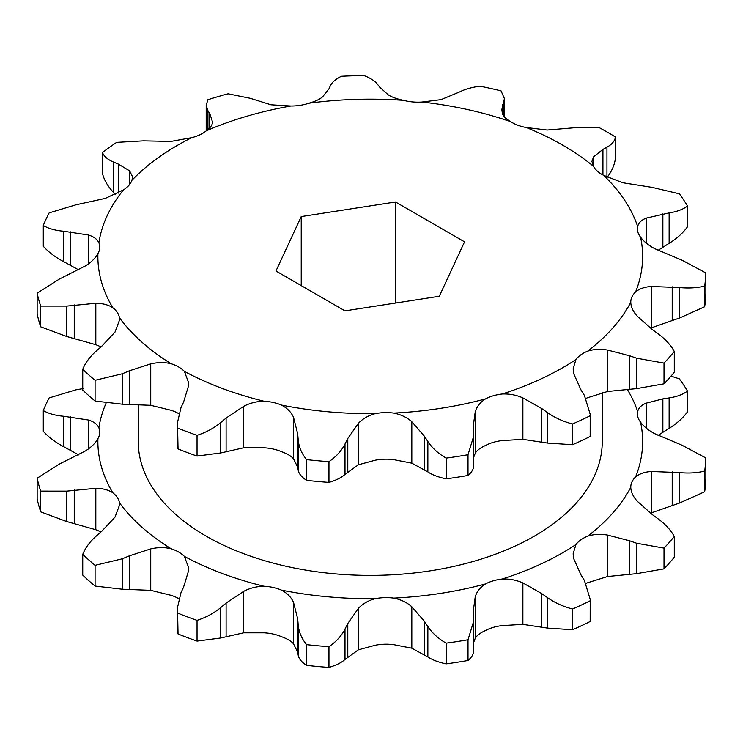 <?xml version="1.0" encoding="UTF-8"?>
<svg xmlns="http://www.w3.org/2000/svg" width="743" height="743" viewBox="0 0 743 743"><rect width="100%" height="100%" fill="white"/><g stroke="black" fill="none" stroke-linecap="round" stroke-linejoin="round"><path stroke-width="1.11" d="M281.411 590.109C287.244 593.137 291.293 597.261 293.559 602.462L297.702 618.956L298.194 624.752C298.807 631.912 301.602 638.543 306.59 644.636L306.59 665.375C301.639 662.162 298.835 658.753 298.194 655.168L297.702 652.298L293.559 643.893C291.321 641.172 287.262 638.766 281.411 636.677A34.419 19.875 0 0 0 273.164 634.048A34.419 19.875 0 0 0 263.988 632.813L243.611 632.822L220.727 637.996L197.044 641.098L197.044 620.359C206.071 617.442 213.965 613.179 220.727 607.579L226.104 603.084L243.611 591.391C249.862 588.094 256.651 586.376 263.988 586.246A34.419 19.875 180 0 1 273.164 587.481A34.419 19.875 180 0 1 281.411 590.109A272.375 157.256 0 0 0 375.187 598.682A34.419 19.875 180 0 1 384.437 597.651A34.419 19.875 180 0 1 393.818 598.115A272.375 157.256 0 0 0 485.523 583.933A34.419 19.875 180 0 1 493.25 580.822A34.419 19.875 180 0 1 502.157 579.038A272.375 157.256 0 0 0 575.936 544.545A34.419 19.875 180 0 1 580.803 539.892A34.419 19.875 180 0 1 587.676 536.167A272.375 157.256 0 0 0 630.779 487.334A34.419 19.875 180 0 1 630.779 487.074A34.419 19.875 180 0 1 631.949 481.938A34.419 19.875 180 0 1 635.609 476.922A272.375 157.256 0 0 0 640.577 422.182A34.419 19.875 180 0 1 637.847 416.981A34.419 19.875 180 0 1 637.429 413.87A34.419 19.875 180 0 1 637.661 411.538A272.375 157.256 0 0 0 627.129 389.156M393.818 598.115C400.951 599.564 406.95 602.443 411.817 606.771L424.364 621.213L427.866 626.525C432.203 633.082 438.296 638.618 446.134 643.141L446.134 663.87C438.361 662.217 432.277 659.914 427.866 656.942L411.817 648.202L393.818 644.683A34.419 19.875 0 0 0 384.437 644.218A34.419 19.875 0 0 0 375.187 645.249L358.386 649.819L345.003 659.45C341.548 662.626 336.207 665.282 328.963 667.418L328.963 646.679C336.142 641.776 341.492 635.897 345.003 629.033L347.789 623.535L358.386 608.387C362.64 603.808 368.231 600.567 375.187 598.682M502.157 579.038C509.345 578.723 516.255 580.023 522.886 582.939L541.675 593.536L547.582 597.697C554.891 602.824 563.213 606.585 572.565 609L572.565 629.73L547.582 628.104L522.886 624.371L502.157 625.606A34.419 19.875 0 0 0 493.25 627.389A34.419 19.875 0 0 0 485.523 630.501C480.192 632.915 476.755 635.553 475.214 638.395L473.69 642.314M473.644 649.856C474.006 653.413 472.13 656.961 468.016 660.49L468.016 639.751L473.69 621.157L473.282 610.941L475.214 596.963C476.727 591.669 480.173 587.332 485.523 583.933M590.202 599.35L590.174 621.501L590.202 599.35L584.416 580.478L581.082 575.11L573.884 559.089L573.132 553.832L575.936 544.545M587.676 536.167C593.694 534.236 600.325 533.873 607.56 535.09L629.349 540.709L636.64 543.244L664.01 548.12L664.01 568.859A335.65 193.784 0 0 0 674.291 557.204L674.291 536.465C670.743 530.038 665.356 524.168 658.149 518.865L652.363 514.62L637.355 501.321C633.147 496.723 630.956 492.061 630.779 487.334M635.609 476.922C639.407 473.783 644.608 471.972 651.202 471.489L679.631 472.585C688.789 473.477 697.138 472.966 704.661 471.034L704.661 491.764A335.65 193.784 0 0 0 705.85 478.706L705.85 457.976L682.111 445.261L654.639 433.652C648.416 430.327 643.735 426.51 640.577 422.182M78.702 454.911L63.684 446.673C55.456 442.364 48.657 437.237 43.289 431.293L43.289 410.554C48.574 413.637 55.372 415.541 63.684 416.266L88.352 420.018C93.683 421.578 97.203 424.188 98.893 427.847A34.419 19.875 180 0 1 99.748 432.222A34.419 19.875 180 0 1 99.692 433.262A34.419 19.875 180 0 1 97.918 438.602A272.375 157.256 0 0 0 112.769 492.739A34.419 19.875 180 0 1 117.32 497.504A34.419 19.875 180 0 1 119.465 502.797A272.375 157.256 0 0 0 171.169 548.771A34.419 19.875 0 0 1 184.366 556.386A272.375 157.256 0 0 0 263.988 586.246M101.039 531.886L95.819 529.731L66.749 521.549L40.698 511.853L40.698 491.123L66.749 491.132L95.819 488.29C102.655 488.365 108.311 489.841 112.769 492.739M602.267 392.583L602.267 441.453A232.011 133.954 180 0 1 459.044 565.2A232.011 133.954 180 0 1 206.201 536.167A232.011 133.954 180 0 1 138.244 441.453L138.244 404.331M293.559 417.427C291.321 412.254 287.262 408.139 281.411 405.074A34.419 19.875 0 0 0 273.164 402.455A34.419 19.875 0 0 0 263.988 401.22C256.688 401.341 249.899 403.059 243.611 406.356L226.104 418.058L220.727 422.553C214.058 428.107 206.164 432.361 197.044 435.333L197.044 456.063L220.727 452.97L243.611 447.797L263.988 447.788A34.419 19.875 180 0 1 273.164 449.023A34.419 19.875 180 0 1 281.411 451.642C287.244 453.722 291.293 456.137 293.559 458.868L297.702 467.273L298.194 470.143C298.807 473.69 301.602 477.09 306.59 480.34L306.59 459.611C301.639 453.592 298.835 446.961 298.194 439.726L297.702 433.921L293.559 417.427L293.559 458.868M411.817 421.745C406.988 417.436 400.988 414.548 393.818 413.089A34.419 19.875 0 0 0 384.437 412.625A34.419 19.875 0 0 0 375.187 413.656C368.268 415.523 362.668 418.755 358.386 423.361L347.789 438.5L345.003 444.008C341.548 450.797 336.207 456.676 328.963 461.654L328.963 482.393C336.142 480.284 341.492 477.628 345.003 474.415L358.386 464.793L375.187 460.223A34.419 19.875 180 0 1 384.437 459.193A34.419 19.875 180 0 1 393.818 459.657L411.817 463.177L427.866 471.916C432.203 474.851 438.296 477.164 446.134 478.845L446.134 458.106C438.361 453.657 432.277 448.122 427.866 441.5L424.364 436.187L411.817 421.745L411.817 463.177M473.69 457.289L475.214 453.369C476.727 450.537 480.173 447.908 485.523 445.466A34.419 19.875 180 0 1 493.25 442.364A34.419 19.875 180 0 1 502.157 440.58L522.886 439.345L547.582 443.079L572.565 444.704L572.565 423.965C563.315 421.606 554.984 417.835 547.582 412.662L541.675 408.511L522.886 397.914C516.301 395.007 509.392 393.706 502.157 394.013A34.419 19.875 0 0 0 493.25 395.796A34.419 19.875 0 0 0 485.523 398.898C480.192 402.269 476.755 406.616 475.214 411.938L473.282 425.915L473.69 436.122L468.016 454.725L468.016 475.455C472.111 471.972 473.988 468.434 473.644 464.83M586.097 398.397A34.419 19.875 180 0 1 587.676 397.709L607.56 391.496L636.64 388.626L664.01 383.825L664.01 363.095L636.64 358.21L629.349 355.674L607.56 350.055C600.363 348.848 593.731 349.201 587.676 351.142A34.419 19.875 0 0 0 580.803 354.857A34.419 19.875 0 0 0 575.936 359.519L573.132 368.807L573.884 374.063L581.082 390.084L584.416 395.443L590.202 414.315L590.174 436.475L590.202 414.315M651.202 286.464L651.202 327.895L679.631 317.976L704.661 306.738L704.661 286.009C697.231 287.931 688.891 288.442 679.631 287.56L651.202 286.464C644.636 286.937 639.444 288.748 635.609 291.897A34.419 19.875 0 0 0 631.949 296.903A34.419 19.875 0 0 0 630.779 302.048A34.419 19.875 0 0 0 630.779 302.299C630.937 307.008 633.129 311.67 637.355 316.295L652.363 329.595L658.149 333.83C665.301 339.077 670.678 344.947 674.291 351.439L674.291 372.178A335.65 193.784 0 0 1 664.01 383.825M658.029 250.363L669.127 243.332C676.854 238.54 682.975 233.014 687.498 226.773L687.498 206.034C683.049 209.415 676.929 211.709 669.127 212.916L646.261 218.108C641.469 219.974 638.599 222.779 637.661 226.513A34.419 19.875 0 0 0 637.429 228.844A34.419 19.875 0 0 0 637.847 231.955A34.419 19.875 0 0 0 640.577 237.156C643.698 241.456 648.388 245.283 654.639 248.617L682.111 260.236L705.85 272.941L705.85 293.68A335.65 193.784 0 0 1 704.661 306.738M606.947 177.605C611.907 171.262 614.749 164.64 615.473 157.748L615.473 137.009C614.777 141.021 611.935 144.421 606.947 147.188L602.935 149.399L593.611 156.829L591.92 161.37L593.471 166.302A34.419 19.875 0 0 0 597.474 171.234A34.419 19.875 0 0 0 603.641 175.339L622.745 182.732L652.14 187.375L679.381 193.821A335.65 193.784 0 0 1 687.498 206.034M510.692 121.676A272.375 157.256 0 0 0 422.052 102.032L441.054 99.636L459.601 91.946C464.774 89.29 471.536 87.368 479.904 86.179A335.65 193.784 0 0 1 501.051 90.869L504.423 98.633L501.841 109.509L502.324 113.215C503.104 116.112 505.89 118.936 510.692 121.676A34.419 19.875 0 0 0 517.815 125.233A34.419 19.875 0 0 0 526.341 127.545L547.201 130.034L573.438 127.842L599.452 127.759A335.65 193.784 0 0 1 607.598 132.31A335.65 193.784 0 0 1 615.473 137.009M403.625 100.351A272.375 157.256 0 0 0 308.809 103.221C315.069 101.503 319.694 99.358 322.666 96.785L329.038 88.696L330.31 85.882C331.889 82.399 335.585 79.195 341.39 76.269A335.65 193.784 0 0 1 364.005 75.582C370.516 78.099 375.057 81.052 377.639 84.451L379.682 87.163L388.208 94.798C391.83 97.166 396.966 99.014 403.625 100.351A34.419 19.875 0 0 0 412.634 101.93A34.419 19.875 0 0 0 422.052 102.032M290.782 106.008A272.375 157.256 0 0 0 206.192 130.889C210.371 127.898 212.479 124.926 212.517 121.982L209.786 113.447L207.929 110.707L206.201 105.33L207.864 99.738A335.65 193.784 0 0 1 228.045 93.804L250.159 98.28L270.991 104.782L290.782 106.008A34.419 19.875 0 0 0 300.135 105.33A34.419 19.875 0 0 0 308.809 103.221M191.694 137.669A272.375 157.256 0 0 0 131.938 180.27L132.607 176.945L129.635 170.871L118.276 164.064L113.623 162.113C107.865 159.708 104.131 156.513 102.423 152.538A335.65 193.784 0 0 1 116.679 142.368L143.445 140.854L170.936 141.421L191.694 137.669A34.419 19.875 0 0 0 199.756 134.864A34.419 19.875 0 0 0 206.192 130.889M123.468 189.874A272.375 157.256 0 0 0 98.893 242.812C97.222 239.181 93.711 236.571 88.352 234.992L63.684 231.231C55.456 230.534 48.657 228.64 43.289 225.528A335.65 193.784 0 0 1 49.149 212.897L75.944 204.808L105.339 198.39L123.468 189.874A34.419 19.875 0 0 0 128.855 185.406A34.419 19.875 0 0 0 131.938 180.27M37.15 293.179A335.65 193.784 0 0 0 40.698 306.097L40.698 326.827A335.65 193.784 0 0 1 37.15 313.908L37.15 293.179L59.338 279.08L85.556 265.836C91.361 262.158 95.485 258.072 97.918 253.577A34.419 19.875 0 0 0 99.692 248.236A34.419 19.875 0 0 0 99.748 247.196A34.419 19.875 0 0 0 98.893 242.812M82.742 369.336A335.65 193.784 0 0 0 95.076 380.305L95.076 401.044A335.65 193.784 0 0 1 82.742 390.075L82.742 369.336C85.371 362.723 89.949 356.556 96.488 350.826L101.735 346.257L114.998 332.102L119.604 319.824L119.465 317.772A34.419 19.875 0 0 0 117.32 312.478A34.419 19.875 0 0 0 112.769 307.713C108.339 304.825 102.692 303.339 95.819 303.265L66.749 306.097L40.698 306.097M177.503 422.795L177.503 445.679L178.051 448.939L177.503 422.479L180.976 407.656L183.586 402.112L188.573 385.719L188.759 383.054L184.366 371.361A34.419 19.875 0 0 0 178.682 367.023A34.419 19.875 0 0 0 171.169 363.745C164.751 362.185 157.943 362.231 150.736 363.884L129.356 370.803L122.298 373.775L95.076 380.305M95.076 401.044L122.298 404.192L150.736 405.316L171.169 410.312A34.419 19.875 180 0 1 178.682 413.591A34.419 19.875 180 0 1 178.747 413.628M593.471 166.302A272.375 157.256 0 0 0 562.85 145.229A272.375 157.256 0 0 0 526.341 127.545M106.11 403.077A272.375 157.256 0 0 0 98.893 427.847M178.738 598.663A34.419 19.875 0 0 0 171.169 595.338L150.736 590.341L122.298 589.218L95.076 586.069L95.076 565.33L122.298 558.801L129.356 555.838L150.736 548.91C157.897 547.257 164.705 547.21 171.169 548.771M664.01 568.859L636.64 573.661L607.56 576.522L587.676 582.735A34.419 19.875 0 0 0 586.088 583.422M306.59 665.375A335.65 193.784 0 0 0 328.963 667.418M184.366 556.386L188.759 568.089L188.573 570.754L183.586 587.137L180.976 592.682L177.503 607.505L178.051 633.974A335.65 193.784 0 0 0 197.044 641.098M178.051 633.974L177.503 630.705L177.503 607.505M306.59 644.636A335.65 193.784 0 0 0 328.963 646.679M178.051 613.235A335.65 193.784 0 0 0 197.044 620.359M446.134 663.87A335.65 193.784 0 0 0 468.016 660.49M446.134 643.141A335.65 193.784 0 0 0 468.016 639.751M572.565 629.73A335.65 193.784 0 0 0 590.174 621.501M572.565 609A335.65 193.784 0 0 0 590.174 600.762M664.01 548.12A335.65 193.784 0 0 0 674.291 536.465M704.661 491.764L679.631 503.002L651.202 512.921L651.202 471.489M704.661 471.034A335.65 193.784 0 0 0 705.85 457.976M637.661 411.538C638.581 407.823 641.45 405.028 646.261 403.143L662.867 398.889L669.127 397.942C676.854 396.762 682.975 394.468 687.498 391.059L687.498 411.798C683.049 417.984 676.929 423.501 669.127 428.358L658.029 435.389M687.498 391.059A335.65 193.784 0 0 0 679.381 378.856L670.994 376.125M83.457 388.543L75.944 389.834L49.149 397.923A335.65 193.784 0 0 0 43.289 410.554M97.918 438.602C95.513 443.069 91.389 447.156 85.556 450.871L59.338 464.106L37.15 478.204L37.15 498.943A335.65 193.784 0 0 0 40.698 511.853M37.15 478.204A335.65 193.784 0 0 0 40.698 491.123M119.465 502.797L119.604 504.859L114.998 517.128L101.735 531.282L96.488 535.861C90.005 541.508 85.417 547.684 82.742 554.362L82.742 575.101A335.65 193.784 0 0 0 95.076 586.069M82.742 554.362A335.65 193.784 0 0 0 95.076 565.33M344.993 310.862L439.28 296.271L464.542 241.837L395.517 201.985L301.231 216.575L275.969 271.009L344.993 310.862M281.411 405.074A272.375 157.256 0 0 0 375.187 413.656M393.818 413.089A272.375 157.256 0 0 0 485.523 398.898M502.157 394.013A272.375 157.256 0 0 0 575.936 359.519M587.676 351.142A272.375 157.256 0 0 0 630.779 302.299M635.609 291.897A272.375 157.256 0 0 0 640.577 237.156M637.661 226.513A272.375 157.256 0 0 0 603.641 175.339M97.918 253.577A272.375 157.256 0 0 0 112.769 307.713M119.465 317.772A272.375 157.256 0 0 0 171.169 363.745M184.366 371.361A272.375 157.256 0 0 0 263.988 401.22M178.051 428.209A335.65 193.784 0 0 0 197.044 435.333M306.59 459.611A335.65 193.784 0 0 0 328.963 461.654M306.59 480.34A335.65 193.784 0 0 0 328.963 482.393M178.051 448.939A335.65 193.784 0 0 0 197.044 456.063M446.134 458.106A335.65 193.784 0 0 0 468.016 454.725M446.134 478.845A335.65 193.784 0 0 0 468.016 475.455M572.565 423.965A335.65 193.784 0 0 0 590.174 415.736M572.565 444.704A335.65 193.784 0 0 0 590.174 436.475M664.01 363.095A335.65 193.784 0 0 0 674.291 351.439M704.661 286.009A335.65 193.784 0 0 0 705.85 272.941M102.423 152.538L102.423 173.268C104.094 180.01 107.819 186.437 113.623 192.53L115.509 194.508M43.289 225.528L43.289 246.258C48.574 252.156 55.372 257.282 63.684 261.647L78.702 269.885M40.698 326.827L66.749 336.514L95.819 344.696L101.039 346.86M395.517 201.985L395.517 303.042M301.231 216.575L301.231 285.591M243.611 632.822L243.611 591.391M358.386 649.819L358.386 608.387M475.214 638.395L475.214 596.963M88.352 448.967L88.352 420.018M95.819 529.731L95.819 488.29M522.886 397.914L522.886 439.345M607.56 350.055L607.56 391.496M646.261 218.108L646.261 243.11M593.611 156.829L593.611 166.543M150.736 363.884L150.736 405.316M129.356 370.803L129.356 404.155M122.298 373.775L122.298 404.192M66.749 306.097L66.749 336.514M74.254 304.918L74.254 338.269M95.819 303.265L95.819 344.696M63.684 231.231L63.684 261.647M70.334 231.788L70.334 265.14M88.352 234.992L88.352 263.941M113.623 162.113L113.623 192.53M118.276 164.064L118.276 193.106M129.635 170.871L129.635 184.468M207.929 110.707L207.929 129.551M209.786 113.447L209.786 127.796M503.847 101.754L503.847 116.177M502.76 104.577L502.76 114.413M606.947 147.188L606.947 177.14M602.935 149.399L602.935 174.976M669.127 212.916L669.127 243.332M662.867 213.863L662.867 247.205M679.631 287.56L679.631 317.976M672.211 286.826L672.211 320.177M636.64 358.21L636.64 388.626M629.349 355.674L629.349 389.026M547.582 412.662L547.582 443.079M541.675 408.511L541.675 441.853M475.214 411.938L475.214 453.369M427.866 441.5L427.866 471.916M424.364 436.187L424.364 469.539M345.003 444.008L345.003 474.415M347.789 438.5L347.789 471.851M358.386 423.361L358.386 464.793M298.194 439.726L298.194 470.143M297.702 433.921L297.702 467.273M220.727 422.553L220.727 452.97M226.104 418.058L226.104 451.4M243.611 406.356L243.611 447.797M122.298 589.218L122.298 558.801M129.356 589.18L129.356 555.838M150.736 590.341L150.736 548.91M66.749 521.549L66.749 491.132M74.254 523.295L74.254 489.943M63.684 446.673L63.684 416.266M70.334 450.165L70.334 416.814M669.127 428.358L669.127 397.942M662.867 432.231L662.867 398.889M646.261 428.135L646.261 403.143M679.631 503.002L679.631 472.585M672.211 505.203L672.211 471.851M636.64 573.661L636.64 543.244M629.349 574.051L629.349 540.709M607.56 576.522L607.56 535.09M547.582 628.104L547.582 597.697M541.675 626.888L541.675 593.536M522.886 624.371L522.886 582.939M427.866 656.942L427.866 626.525M424.364 654.564L424.364 621.213M411.817 648.202L411.817 606.771M345.003 659.45L345.003 629.033M347.789 656.877L347.789 623.535M298.194 655.168L298.194 624.752M297.702 652.298L297.702 618.956M293.559 643.893L293.559 602.462M220.727 637.996L220.727 607.579M226.104 636.435L226.104 603.084M206.201 105.33L206.201 130.536M504.423 98.633L504.423 116.892M473.69 436.122L473.69 465.685M473.69 650.71L473.69 621.157"/></g></svg>

